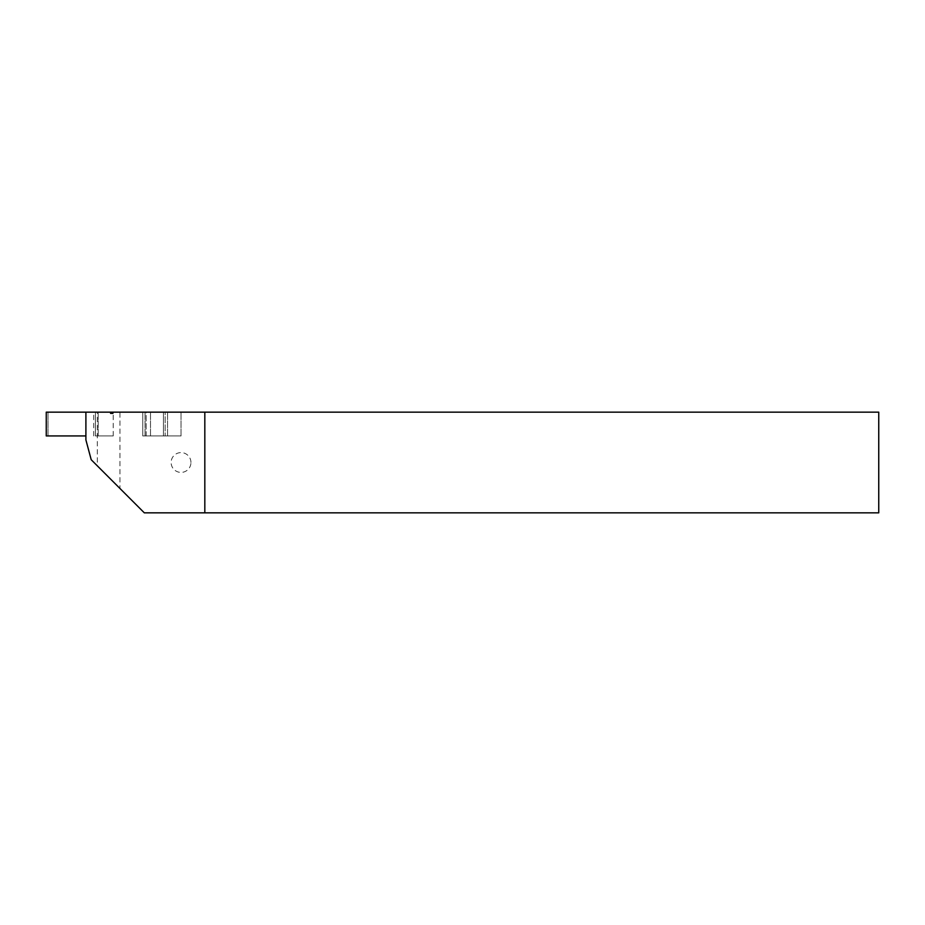 <?xml version="1.0" encoding="UTF-8"?>
<svg xmlns="http://www.w3.org/2000/svg" width="925" height="925" viewBox="0 0 925 925"><rect width="100%" height="100%" fill="white"/><g stroke="black" fill="none" stroke-linecap="round" stroke-linejoin="round"><path stroke-width="0.69" stroke-dasharray="4.62 3.47" d="M113.208 435.941L113.208 412.157L142.762 412.157L142.762 435.941L142.762 412.157L167.552 412.157L142.762 412.157L163.436 412.157L163.436 435.941L163.436 412.157L165.182 412.157L165.182 435.941L165.182 412.157L146.15 412.157L146.15 435.941L181.034 435.941L142.762 435.941L181.034 435.941L142.762 435.941L165.182 435.941L146.15 435.941L146.15 412.157L181.034 412.157L46.25 412.157L113.208 412.157L95.402 412.157L95.402 435.941L113.208 435.941L95.402 435.941L95.402 412.157M181.034 435.941L181.034 412.157L181.034 435.941M171.125 512.843L190.943 512.843L171.125 512.843M144.323 512.843L878.75 512.843L878.75 412.157L119.961 412.157L119.961 488.481L144.323 512.843M93.714 435.941L93.714 412.157L97.31 412.157L97.31 465.83L91.205 459.725L85.898 439.907L85.898 435.941L46.25 435.941L85.898 435.941L85.898 412.157M204.818 512.843L204.818 412.157M97.31 412.157L119.961 412.157M97.31 465.83L119.961 488.481M93.714 412.157L46.25 412.157L46.25 435.941L47.996 435.941L47.996 412.157L47.996 435.941L85.898 435.941M146.15 412.157L98.212 412.157L146.15 412.157M98.212 435.941L98.212 412.157L98.212 435.941M100.397 412.157L116.053 412.157L100.397 412.157M112.908 412.157L109.855 412.157L113.625 412.157L109.855 412.157L112.908 412.157L112.573 413.741L113.625 412.157L113.081 413.741L112.295 413.741L112.515 412.157L112.295 413.741L111.74 412.157L111.74 413.741L110.965 412.157L111.197 413.741L110.399 413.741L109.855 412.157L110.399 413.741L110.491 412.157L110.85 413.741L110.572 412.157L110.907 413.741L112.573 413.741L112.908 412.157M97.183 412.157L116.053 412.157L97.183 412.157M112.573 413.741L111.74 413.741L111.74 412.157L111.74 413.741L110.399 413.741L112.573 413.741M167.552 435.941L167.552 412.157L167.552 435.941M190.943 462.5A9.909 9.909 0 0 0 181.034 452.591A9.909 9.909 0 0 0 171.125 462.5A9.909 9.909 0 0 0 181.034 472.409A9.909 9.909 0 0 0 190.943 462.5M145.04 435.941L145.04 412.157L145.04 435.941M150.498 435.941L150.498 412.157L150.498 435.941"/><path stroke-width="1.39" d="M204.818 412.157L878.75 412.157L878.75 512.843L144.323 512.843L91.205 459.725L85.898 439.907L85.898 412.157L204.818 412.157L204.818 512.843M85.898 435.941L46.25 435.941L46.25 412.157L85.898 412.157"/></g></svg>
